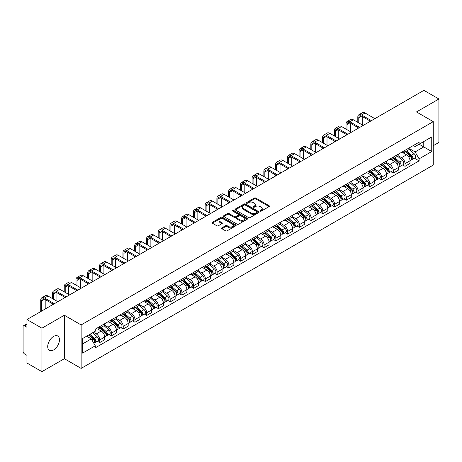 <?xml version="1.0" encoding="UTF-8"?>
<svg xmlns="http://www.w3.org/2000/svg" width="462" height="462" viewBox="0 0 462 462"><rect width="100%" height="100%" fill="white"/><g stroke="black" fill="none" stroke-linecap="round" stroke-linejoin="round"><path stroke-width="0.69" d="M260.227 211.128A0.733 0.422 0 0 0 261.261 211.128L269.109 206.601A1.045 0.601 0 0 0 269.415 206.173A1.045 0.601 0 0 0 269.109 205.746L255.809 198.065A1.045 0.601 0 0 0 254.337 198.065L246.483 202.599A0.733 0.422 0 0 0 246.269 202.899A0.733 0.422 0 0 0 246.483 203.199A0.733 0.422 0 0 0 247.517 203.199L248.533 202.61A3.344 1.929 0 0 1 253.263 202.61L254.371 203.251A3.344 1.929 0 0 1 255.353 204.614A3.344 1.929 0 0 1 254.371 205.977L253.355 206.566A0.733 0.422 0 0 0 253.141 206.866A0.733 0.422 0 0 0 253.355 207.161A0.733 0.422 0 0 0 254.389 207.161L255.405 206.578A3.344 1.929 0 0 1 260.135 206.578L261.244 207.219A3.344 1.929 0 0 1 262.22 208.581A3.344 1.929 0 0 1 261.244 209.944L260.227 210.533A0.733 0.422 0 0 0 260.014 210.834A0.733 0.422 0 0 0 260.227 211.128L260.227 210.533M53.586 349.965A8.304 4.793 120 0 0 59.009 342.648A8.304 4.793 120 0 0 57.738 335.995A8.304 4.793 120 0 0 53.586 336.405A8.304 4.793 120 0 0 48.164 343.722A8.304 4.793 120 0 0 49.434 350.375A8.304 4.793 120 0 0 53.586 349.965M432.27 121.067A8.304 4.793 120 0 0 431.387 120.27A8.304 4.793 120 0 0 430.249 119.906M221.899 227.841A1.045 0.601 0 0 0 221.593 228.268A1.045 0.601 0 0 0 221.899 228.696L225.629 230.85A1.045 0.601 0 0 0 227.108 230.85L235.828 225.814A1.045 0.601 0 0 0 236.134 225.387A1.045 0.601 0 0 0 235.828 224.959L222.528 217.284A1.045 0.601 0 0 0 221.05 217.284L212.329 222.314A1.045 0.601 0 0 0 212.023 222.742A1.045 0.601 0 0 0 212.329 223.169L216.84 225.774A1.045 0.601 0 0 0 218.318 225.774L222.049 223.62A1.045 0.601 0 0 0 222.355 223.192A1.045 0.601 0 0 0 222.049 222.765L219.814 221.477A2.795 1.611 0 0 1 218.994 220.334A2.795 1.611 0 0 1 220.72 218.844A2.795 1.611 0 0 1 223.764 219.19L232.519 224.249A2.795 1.611 0 0 1 233.339 225.387A2.795 1.611 0 0 1 231.612 226.877A2.795 1.611 0 0 1 228.569 226.53L227.108 225.687A1.045 0.601 0 0 0 225.629 225.687L221.899 227.841L221.899 228.696L225.629 226.559L225.629 225.687M81.133 324.936L64.351 315.24L41.921 328.193L26.94 319.542L423.92 90.35L438.9 98.995L416.47 111.948L433.252 121.639L81.133 324.936L81.133 368.393L433.252 165.096L433.252 121.639M248.608 217.585A1.045 0.601 0 0 0 250.086 217.585L258.807 212.549A1.045 0.601 0 0 0 259.113 212.122A1.045 0.601 0 0 0 258.807 211.694L245.507 204.019A1.045 0.601 0 0 0 244.028 204.019L235.308 209.049A1.045 0.601 0 0 0 235.002 209.477A1.045 0.601 0 0 0 235.308 209.904L248.608 217.585M233.05 211.29A0.733 0.422 0 0 1 233.795 211.394L247.303 219.19L238.594 224.214A1.045 0.601 0 0 1 237.122 224.214L223.822 216.539L223.822 215.685A1.045 0.601 0 0 0 223.516 216.112A1.045 0.601 0 0 0 223.822 216.539M223.822 215.685L227.552 213.531A1.045 0.601 0 0 1 229.031 213.531L234.425 216.643A1.045 0.601 0 0 0 235.903 216.643L238.375 215.217A1.045 0.601 0 0 0 238.681 214.79A1.045 0.601 0 0 0 238.375 214.362L232.761 211.122A0.733 0.422 0 0 1 232.548 210.822A0.733 0.422 0 0 1 232.998 210.429A0.733 0.422 0 0 1 233.795 210.522L247.314 218.33A1.045 0.601 0 0 1 247.62 218.757A1.045 0.601 0 0 1 247.314 219.184L247.314 218.33M41.921 328.193L41.921 371.65L26.94 363.005L26.94 355.313L24.607 353.961A2.131 1.23 -120 0 1 23.1 351.357L23.1 326.761A2.131 1.23 -120 0 1 23.539 325.785L26.94 323.822M433.252 145.715L438.9 142.458L438.9 98.995M41.921 371.65L64.351 358.703L81.133 368.393M26.94 319.542L26.94 327.235L24.607 325.889A2.131 1.23 -120 0 0 23.539 325.785M405.03 150.323A4.897 2.83 60 0 1 404.013 152.518L408.98 149.653A4.897 2.83 -120 0 0 409.996 147.453M397.978 155.596L401.565 157.663A4.897 2.83 60 0 1 405.03 163.663L409.996 160.793A4.897 2.83 -120 0 0 406.531 154.799L402.979 152.743M409.996 160.793L409.996 163.444L405.03 166.314L402.645 164.94M404.013 152.518A4.897 2.83 60 0 1 401.605 152.298M405.03 163.663L405.03 166.314M393.283 157.103A4.897 2.83 60 0 1 392.273 159.298L397.239 156.427A4.897 2.83 -120 0 0 398.256 154.233M390.904 171.72L393.283 173.094L398.256 170.224L398.256 167.573A4.897 2.83 -120 0 0 394.791 161.579L391.233 159.523M392.273 159.298A4.897 2.83 60 0 1 389.859 159.078M386.232 162.376L389.824 164.443A4.897 2.83 60 0 1 393.283 170.443L393.283 173.094M381.543 163.877A4.897 2.83 60 0 1 380.526 166.077L385.499 163.207A4.897 2.83 -120 0 0 386.509 161.013M379.163 178.499L381.543 179.874L386.509 177.004L386.509 174.353A4.897 2.83 -120 0 0 383.05 168.359L379.493 166.303M380.526 166.077A4.897 2.83 60 0 1 378.118 165.858M374.491 169.15L378.083 171.223A4.897 2.83 60 0 1 381.543 177.223L381.543 179.874M369.802 170.657A4.897 2.83 60 0 1 368.786 172.857L373.752 169.987A4.897 2.83 -120 0 0 374.769 167.793M367.417 185.274L369.802 186.654L374.769 183.784L374.769 181.133A4.897 2.83 -120 0 0 371.304 175.133L367.752 173.083M368.786 172.857A4.897 2.83 60 0 1 366.378 172.638M362.751 175.93L366.337 178.003A4.897 2.83 60 0 1 369.802 184.003L369.802 186.654M358.056 177.437A4.897 2.83 60 0 1 357.045 179.637L362.012 176.767A4.897 2.83 -120 0 0 363.028 174.572M355.676 192.053L358.056 193.434L363.028 190.563L363.028 187.913A4.897 2.83 -120 0 0 359.563 181.912L356.006 179.862M357.045 179.637A4.897 2.83 60 0 1 354.631 179.418M351.01 182.709L354.597 184.783A4.897 2.83 60 0 1 358.056 190.783L358.056 193.434M346.315 184.217A4.897 2.83 60 0 1 345.305 186.417L350.271 183.547A4.897 2.83 -120 0 0 351.282 181.352M343.936 198.833L346.315 200.208L351.282 197.343L351.282 194.693A4.897 2.83 -120 0 0 347.822 188.692L344.265 186.642M345.305 186.417A4.897 2.83 60 0 1 342.891 186.198M339.264 189.489L342.856 191.563A4.897 2.83 60 0 1 346.315 197.557L346.315 200.208M334.575 190.997A4.897 2.83 60 0 1 333.558 193.197L338.525 190.327A4.897 2.83 -120 0 0 339.541 188.126M332.19 205.613L334.575 206.988L339.541 204.123L339.541 201.472A4.897 2.83 -120 0 0 336.082 195.472L332.524 193.422M333.558 193.197A4.897 2.83 60 0 1 331.15 192.972M327.523 196.269L331.11 198.342A4.897 2.83 60 0 1 334.575 204.337L334.575 206.988M322.828 197.776A4.897 2.83 60 0 1 321.818 199.977L326.784 197.107A4.897 2.83 -120 0 0 327.801 194.906M320.449 212.393L322.834 213.767L327.801 210.903L327.801 208.252A4.897 2.83 -120 0 0 324.336 202.252L320.778 200.202M321.818 199.977A4.897 2.83 60 0 1 319.404 199.751M315.783 203.049L319.369 205.122A4.897 2.83 60 0 1 322.834 211.117L322.834 213.767M311.088 204.556A4.897 2.83 60 0 1 310.077 206.757L315.044 203.886A4.897 2.83 -120 0 0 316.054 201.686M308.708 219.173L311.088 220.547L316.054 217.683L316.054 215.032A4.897 2.83 -120 0 0 312.595 209.032L309.038 206.982M310.077 206.757A4.897 2.83 60 0 1 307.663 206.531M304.036 209.829L307.628 211.902A4.897 2.83 60 0 1 311.088 217.897L311.088 220.547M299.347 211.336A4.897 2.83 60 0 1 298.331 213.531L303.303 210.666A4.897 2.83 -120 0 0 304.314 208.466M296.962 225.953L299.347 227.327L304.314 224.457L304.314 221.806A4.897 2.83 -120 0 0 300.854 215.812L297.297 213.756M298.331 213.531A4.897 2.83 60 0 1 295.923 213.311M292.296 216.609L295.882 218.682A4.897 2.83 60 0 1 299.347 224.676L299.347 227.327M287.607 218.116A4.897 2.83 60 0 1 286.59 220.31L291.557 217.446A4.897 2.83 -120 0 0 292.573 215.246M285.221 232.733L287.607 234.107L292.573 231.237L292.573 228.586A4.897 2.83 -120 0 0 289.108 222.592L285.556 220.536M286.59 220.31A4.897 2.83 60 0 1 284.182 220.091M280.555 223.389L284.142 225.462A4.897 2.83 60 0 1 287.607 231.456L287.607 234.107M275.86 224.896A4.897 2.83 60 0 1 274.85 227.09L279.816 224.226A4.897 2.83 -120 0 0 280.827 222.026M273.481 239.512L275.86 240.887L280.832 238.017L280.832 235.366A4.897 2.83 -120 0 0 277.367 229.371L273.81 227.316M274.85 227.09A4.897 2.83 60 0 1 272.436 226.871M268.809 230.168L272.401 232.236A4.897 2.83 60 0 1 275.86 238.236L275.86 240.887M264.12 231.676A4.897 2.83 60 0 1 263.103 233.87L268.075 231.006A4.897 2.83 -120 0 0 269.086 228.805M261.74 246.292L264.12 247.667L269.086 244.796L269.086 242.146A4.897 2.83 -120 0 0 265.627 236.151L262.07 234.095M263.103 233.87A4.897 2.83 60 0 1 260.695 233.651M257.068 236.948L260.655 239.016A4.897 2.83 60 0 1 264.12 245.016L264.12 247.667M252.379 238.456A4.897 2.83 60 0 1 251.363 240.65L256.329 237.786A4.897 2.83 -120 0 0 257.346 235.585M249.994 253.072L252.379 254.447L257.346 251.576L257.346 248.926A4.897 2.83 -120 0 0 253.881 242.931L250.329 240.875M251.363 240.65A4.897 2.83 60 0 1 248.954 240.431M245.328 243.728L248.914 245.796A4.897 2.83 60 0 1 252.379 251.796L252.379 254.447M240.633 245.23A4.897 2.83 60 0 1 239.622 247.43L244.589 244.56A4.897 2.83 -120 0 0 245.605 242.365M238.253 259.852L240.633 261.226L245.605 258.356L245.605 255.705A4.897 2.83 -120 0 0 242.14 249.711L238.583 247.655M239.622 247.43A4.897 2.83 60 0 1 237.208 247.21M233.581 250.508L237.173 252.575A4.897 2.83 60 0 1 240.633 258.576L240.633 261.226M228.892 252.009A4.897 2.83 60 0 1 227.876 254.21L232.848 251.34A4.897 2.83 -120 0 0 233.859 249.145M226.513 266.632L228.892 268.006L233.859 265.136L233.859 262.485A4.897 2.83 -120 0 0 230.399 256.485L226.842 254.435M227.876 254.21A4.897 2.83 60 0 1 225.468 253.99M221.841 257.282L225.427 259.355A4.897 2.83 60 0 1 228.892 265.355L228.892 268.006M217.152 258.789A4.897 2.83 60 0 1 216.135 260.99L221.102 258.119A4.897 2.83 -120 0 0 222.118 255.925M214.766 273.406L217.152 274.786L222.118 271.916L222.118 269.265A4.897 2.83 -120 0 0 218.653 263.265L215.101 261.215M216.135 260.99A4.897 2.83 60 0 1 213.727 260.77M210.1 264.062L213.687 266.135A4.897 2.83 60 0 1 217.152 272.135L217.152 274.786M205.405 265.569A4.897 2.83 60 0 1 204.395 267.769L209.361 264.899A4.897 2.83 -120 0 0 210.377 262.705M203.026 280.186L205.405 281.566L210.377 278.696L210.377 276.045A4.897 2.83 -120 0 0 206.912 270.045L203.355 267.995M204.395 267.769A4.897 2.83 60 0 1 201.981 267.55M198.36 270.842L201.946 272.915A4.897 2.83 60 0 1 205.405 278.909L205.405 281.566M193.665 272.349A4.897 2.83 60 0 1 192.654 274.549L197.62 271.679A4.897 2.83 -120 0 0 198.631 269.485M191.285 286.966L193.665 288.34L198.631 285.476L198.631 282.825A4.897 2.83 -120 0 0 195.172 276.825L191.615 274.774M192.654 274.549A4.897 2.83 60 0 1 190.24 274.33M186.613 277.622L190.205 279.695A4.897 2.83 60 0 1 193.665 285.689L193.665 288.34M181.924 279.129A4.897 2.83 60 0 1 180.908 281.329L185.874 278.459A4.897 2.83 -120 0 0 186.891 276.259M179.539 293.745L181.924 295.12L186.891 292.255L186.891 289.605A4.897 2.83 -120 0 0 183.426 283.604L179.874 281.554M180.908 281.329A4.897 2.83 60 0 1 178.499 281.104M174.873 284.401L178.459 286.475A4.897 2.83 60 0 1 181.924 292.469L181.924 295.12M170.178 285.909A4.897 2.83 60 0 1 169.167 288.109L174.134 285.239A4.897 2.83 -120 0 0 175.15 283.039M167.798 300.525L170.183 301.9L175.15 299.035L175.15 296.385A4.897 2.83 -120 0 0 171.685 290.384L168.128 288.334M169.167 288.109A4.897 2.83 60 0 1 166.753 287.884M163.132 291.181L166.718 293.255A4.897 2.83 60 0 1 170.183 299.249L170.183 301.9M158.437 292.689A4.897 2.83 60 0 1 157.427 294.889L162.393 292.019A4.897 2.83 -120 0 0 163.404 289.818M156.058 307.305L158.437 308.68L163.404 305.815L163.404 303.159A4.897 2.83 -120 0 0 159.944 297.164L156.387 295.114M157.427 294.889A4.897 2.83 60 0 1 155.013 294.664M151.386 297.961L154.978 300.034A4.897 2.83 60 0 1 158.437 306.029L158.437 308.68M146.697 299.468A4.897 2.83 60 0 1 145.68 301.663L150.652 298.798A4.897 2.83 -120 0 0 151.663 296.598M144.311 314.085L146.697 315.459L151.663 312.589L151.663 309.938A4.897 2.83 -120 0 0 148.204 303.944L144.646 301.888M145.68 301.663A4.897 2.83 60 0 1 143.272 301.443M139.645 304.741L143.232 306.814A4.897 2.83 60 0 1 146.697 312.809L146.697 315.459M134.956 306.248A4.897 2.83 60 0 1 133.94 308.443L138.906 305.578A4.897 2.83 -120 0 0 139.922 303.378M132.571 320.865L134.956 322.239L139.922 319.369L139.922 316.718A4.897 2.83 -120 0 0 136.457 310.724L132.906 308.668M133.94 308.443A4.897 2.83 60 0 1 131.531 308.223M127.905 311.521L131.491 313.594A4.897 2.83 60 0 1 134.956 319.589L134.956 322.239M123.21 313.028A4.897 2.83 60 0 1 122.199 315.223L127.165 312.358A4.897 2.83 -120 0 0 128.176 310.158M120.83 327.645L123.21 329.019L128.182 326.149L128.182 323.498A4.897 2.83 -120 0 0 124.717 317.504L121.16 315.448M122.199 315.223A4.897 2.83 60 0 1 119.785 315.003M116.158 318.301L119.75 320.368A4.897 2.83 60 0 1 123.21 326.368L123.21 329.019M111.469 319.808A4.897 2.83 60 0 1 110.453 322.002L115.425 319.138A4.897 2.83 -120 0 0 116.436 316.938M109.084 334.424L111.469 335.799L116.436 332.929L116.436 330.278A4.897 2.83 -120 0 0 112.976 324.284L109.419 322.228M110.453 322.002A4.897 2.83 60 0 1 108.044 321.783M104.418 325.081L108.004 327.148A4.897 2.83 60 0 1 111.469 333.148L111.469 335.799M99.728 326.588A4.897 2.83 60 0 1 98.712 328.782L103.679 325.912A4.897 2.83 -120 0 0 104.695 323.718M97.343 341.204L99.728 342.579L104.695 339.709L104.695 337.058A4.897 2.83 -120 0 0 101.23 331.063L97.678 329.008M98.712 328.782A4.897 2.83 60 0 1 96.304 328.563M93.405 332.276L96.263 333.928A4.897 2.83 60 0 1 99.728 339.928L99.728 342.579M413.346 145.518L415.113 146.541L431.751 136.937L423.769 141.545L423.769 146.933L415.113 151.929L409.719 148.816M82.64 343.884L91.297 338.883L95.288 345.795L82.64 353.095L82.64 338.49L95.288 331.19L95.288 329.146L419.103 142.192L419.103 144.236L431.751 151.536L419.103 158.841L415.113 151.929M431.751 136.937L431.751 151.536M95.288 345.795L95.288 347.834L419.103 160.88L419.103 158.841M64.351 315.24L64.351 358.703M91.297 338.883L86.631 336.192M414.391 158.16L419.103 160.88M260.516 211.232L261.244 210.816A3.344 1.929 0 0 0 262.22 209.453L262.22 208.581M255.353 204.614L255.353 205.486A3.344 1.929 0 0 1 254.371 206.849L253.65 207.265M269.098 206.606L255.809 198.937A1.045 0.601 0 0 0 254.337 198.937L246.777 203.297M258.789 212.555L245.507 204.885A1.045 0.601 0 0 0 244.028 204.885L235.325 209.91M256.959 212.422A0.733 0.422 0 0 0 257.172 212.122A0.733 0.422 0 0 0 256.959 211.821L245.282 205.082A0.733 0.422 0 0 0 244.248 205.082L243.179 205.7A3.344 1.929 0 0 0 242.198 207.068A3.344 1.929 0 0 0 243.179 208.431L251.155 213.04A3.344 1.929 0 0 0 255.884 213.04L256.959 212.422L256.959 213.288A0.733 0.422 0 0 0 257.172 212.994L257.172 212.122M242.198 207.068L242.198 207.935A3.344 1.929 0 0 0 243.179 209.303L243.179 208.431M256.959 213.288L255.884 213.906A3.344 1.929 0 0 1 251.155 213.906L243.179 209.303M223.833 216.545L227.552 214.397L227.552 213.531M238.681 214.79L238.681 215.656A1.045 0.601 0 0 1 238.375 216.083L235.903 217.515A1.045 0.601 0 0 1 234.425 217.515L229.031 214.397A1.045 0.601 0 0 0 227.552 214.397M240.021 219.877A2.795 1.611 0 0 0 243.064 220.224A2.795 1.611 0 0 0 244.791 218.734A2.795 1.611 0 0 0 243.971 217.59L240.887 215.812A1.045 0.601 0 0 0 239.408 215.812L236.937 217.238A1.045 0.601 0 0 0 236.631 217.666A1.045 0.601 0 0 0 236.937 218.093L240.021 219.877L240.021 220.744A2.795 1.611 0 0 0 243.064 221.096A2.795 1.611 0 0 0 244.791 219.606L244.791 218.734M236.631 217.666L236.631 218.538A1.045 0.601 0 0 0 236.937 218.965L236.937 218.093M240.021 220.744L236.937 218.965M233.339 225.387L233.339 226.259A2.795 1.611 0 0 1 231.612 227.749A2.795 1.611 0 0 1 228.569 227.396L227.108 226.559A1.045 0.601 0 0 0 225.629 226.559M218.994 220.334L218.994 221.206A2.795 1.611 0 0 0 219.814 222.343L219.814 221.477M222.031 223.625L219.814 222.343M235.811 225.826L222.528 218.151A1.045 0.601 0 0 0 221.05 218.151L212.347 223.181M405.365 151.738L410.152 156.006A2.662 1.536 60 0 1 410.989 160.123L409.996 160.695M405.492 151.848L407.744 153.153M405.85 151.461L411.174 156.208A1.276 0.739 60 0 1 411.573 158.183A1.276 0.739 60 0 1 411.457 158.229M406.647 150.999L411.434 155.267A2.662 1.536 60 0 1 412.266 159.384A2.662 1.536 60 0 1 411.463 159.471M409.315 149.399L414.143 153.702A2.662 1.536 60 0 1 414.974 157.819L412.266 159.384M358.772 122.921L358.772 117.746A3.991 2.304 60 0 1 359.598 115.922A3.991 2.304 60 0 1 361.596 116.118L370.443 121.223M374.884 118.659L365.061 112.988A5.377 3.101 -120 0 0 362.37 112.722L358.91 114.726A5.377 3.101 -120 0 0 357.796 117.186L357.796 122.355M371.419 120.663L361.596 114.992A5.377 3.101 -120 0 0 358.91 114.726M357.796 127.483L357.796 128.528M362.237 124.919L362.237 116.488M393.624 158.518L398.411 162.786A2.662 1.536 60 0 1 399.243 166.903L398.25 167.475M393.751 158.628L396.003 159.933M394.109 158.241L399.434 162.988A1.276 0.739 60 0 1 399.832 164.963A1.276 0.739 60 0 1 399.717 165.009M394.906 157.779L399.688 162.047A2.662 1.536 60 0 1 400.525 166.164A2.662 1.536 60 0 1 399.722 166.251M397.574 156.179L402.402 160.481A2.662 1.536 60 0 1 403.234 164.599L400.525 166.164M381.883 165.298L386.665 169.566A2.662 1.536 60 0 1 387.502 173.683L386.509 174.255M382.01 165.408L384.263 166.707M382.363 165.015L387.687 169.768A1.276 0.739 60 0 1 388.092 171.743A1.276 0.739 60 0 1 387.976 171.789M383.16 164.559L387.947 168.826A2.662 1.536 60 0 1 388.785 172.944A2.662 1.536 60 0 1 387.976 173.025M385.828 162.953L390.656 167.261A2.662 1.536 60 0 1 391.493 171.379L388.785 172.944M347.031 129.701L347.031 124.526A3.991 2.304 60 0 1 347.857 122.701A3.991 2.304 60 0 1 349.855 122.898L358.697 128.003M363.138 125.439L353.315 119.768A5.377 3.101 -120 0 0 350.629 119.502L347.164 121.5A5.377 3.101 -120 0 0 346.055 123.966L346.055 129.135M359.679 127.443L349.855 121.772A5.377 3.101 -120 0 0 347.164 121.5M346.055 134.263L346.055 135.308M350.496 131.699L350.496 123.267M335.291 136.481L335.291 131.306A3.991 2.304 60 0 1 336.117 129.481A3.991 2.304 60 0 1 338.109 129.678L346.956 134.783M351.397 132.219L341.574 126.548A5.377 3.101 -120 0 0 338.889 126.282L335.424 128.28A5.377 3.101 -120 0 0 334.309 130.746L334.309 135.915M347.932 134.217L338.109 128.546A5.377 3.101 -120 0 0 335.424 128.28M334.309 141.043L334.309 142.088M338.75 138.479L338.75 130.047M370.143 172.078L374.925 176.345A2.662 1.536 60 0 1 375.762 180.463L374.769 181.035M370.264 172.187L372.522 173.487M370.622 171.795L375.947 176.548A1.276 0.739 60 0 1 376.351 178.523A1.276 0.739 60 0 1 376.23 178.569M371.419 171.338L376.207 175.606A2.662 1.536 60 0 1 377.038 179.724A2.662 1.536 60 0 1 376.235 179.805M374.087 169.733L378.915 174.041A2.662 1.536 60 0 1 379.752 178.159L377.038 179.724M358.397 178.858L363.184 183.125A2.662 1.536 60 0 1 364.016 187.237L363.028 187.815M358.524 178.967L360.776 180.267M358.882 178.575L364.206 183.327A1.276 0.739 60 0 1 364.605 185.302A1.276 0.739 60 0 1 364.489 185.349M359.679 178.118L364.46 182.386A2.662 1.536 60 0 1 365.298 186.504A2.662 1.536 60 0 1 364.495 186.584M362.347 176.513L367.174 180.821A2.662 1.536 60 0 1 368.006 184.939L365.298 186.504M346.656 185.632L351.438 189.905A2.662 1.536 60 0 1 352.275 194.017L351.282 194.594M346.783 185.747L349.035 187.046M347.141 185.354L352.46 190.107A1.276 0.739 60 0 1 352.864 192.082A1.276 0.739 60 0 1 352.749 192.128M347.938 184.898L352.72 189.166A2.662 1.536 60 0 1 353.557 193.278A2.662 1.536 60 0 1 352.754 193.364M350.6 183.293L355.428 187.601A2.662 1.536 60 0 1 356.266 191.718L353.557 193.278M323.544 143.26L323.544 138.086A3.991 2.304 60 0 1 324.376 136.261A3.991 2.304 60 0 1 326.368 136.457L335.216 141.563M339.657 138.998L329.833 133.327A5.377 3.101 -120 0 0 327.142 133.062L323.683 135.06A5.377 3.101 -120 0 0 322.568 137.52L322.568 142.694M336.192 140.997L326.368 135.326A5.377 3.101 -120 0 0 323.683 135.06M322.568 147.823L322.568 148.862M327.009 145.259L327.009 136.827M311.804 150.04L311.804 144.866A3.991 2.304 60 0 1 312.63 143.041A3.991 2.304 60 0 1 314.628 143.237L323.469 148.342M327.91 145.778L318.087 140.107A5.377 3.101 -120 0 0 315.402 139.842L311.937 141.84A5.377 3.101 -120 0 0 310.828 144.3L310.828 149.474M324.451 147.776L314.628 142.105A5.377 3.101 -120 0 0 311.937 141.84M310.828 154.603L310.828 155.642M315.269 152.038L315.269 143.607M300.063 156.82L300.063 151.646A3.991 2.304 60 0 1 300.889 149.821A3.991 2.304 60 0 1 302.887 150.017L311.729 155.122M316.17 152.558L306.346 146.887A5.377 3.101 -120 0 0 303.661 146.621L300.196 148.62A5.377 3.101 -120 0 0 299.081 151.08L299.081 156.254M312.705 154.556L302.887 148.885A5.377 3.101 -120 0 0 300.196 148.62M299.081 161.382L299.081 162.422M303.522 158.818L303.522 150.387M334.915 192.411L339.697 196.685A2.662 1.536 60 0 1 340.534 200.797L339.541 201.374M335.042 192.527L337.295 193.826M335.395 192.134L340.719 196.887A1.276 0.739 60 0 1 341.123 198.862A1.276 0.739 60 0 1 341.002 198.908M336.192 191.672L340.979 195.946A2.662 1.536 60 0 1 341.811 200.058A2.662 1.536 60 0 1 341.008 200.144M338.86 190.073L343.688 194.381A2.662 1.536 60 0 1 344.525 198.493L341.811 200.058M288.317 163.594L288.317 158.426A3.991 2.304 60 0 1 289.148 156.601A3.991 2.304 60 0 1 291.141 156.797L299.988 161.902M304.429 159.338L294.606 153.667A5.377 3.101 -120 0 0 291.915 153.401L288.455 155.399A5.377 3.101 -120 0 0 287.341 157.86L287.341 163.034M300.964 161.336L291.141 155.665A5.377 3.101 -120 0 0 288.455 155.399M287.341 168.162L287.341 169.202M291.782 165.598L291.782 157.167M323.169 199.191L327.956 203.465A2.662 1.536 60 0 1 328.794 207.577L327.801 208.148M323.296 199.307L325.548 200.606M323.654 198.914L328.979 203.667A1.276 0.739 60 0 1 329.377 205.642A1.276 0.739 60 0 1 329.262 205.688M324.451 198.452L329.233 202.726A2.662 1.536 60 0 1 330.07 206.837A2.662 1.536 60 0 1 329.267 206.924M327.119 196.852L331.947 201.161A2.662 1.536 60 0 1 332.779 205.272L330.07 206.837M276.576 170.374L276.576 165.205A3.991 2.304 60 0 1 277.402 163.381A3.991 2.304 60 0 1 279.4 163.577L288.242 168.682M292.683 166.118L282.86 160.447A5.377 3.101 -120 0 0 280.174 160.181L276.709 162.179A5.377 3.101 -120 0 0 275.6 164.639L275.6 169.814M289.224 168.116L279.4 162.445A5.377 3.101 -120 0 0 276.709 162.179M275.6 174.942L275.6 175.982M280.041 172.378L280.041 163.946M311.428 205.971L316.216 210.245A2.662 1.536 60 0 1 317.048 214.356L316.054 214.928M311.555 206.087L313.808 207.386M311.914 205.694L317.238 210.447A1.276 0.739 60 0 1 317.637 212.422A1.276 0.739 60 0 1 317.521 212.468M312.71 205.232L317.492 209.505A2.662 1.536 60 0 1 318.33 213.617A2.662 1.536 60 0 1 317.527 213.704M315.379 203.632L320.201 207.94A2.662 1.536 60 0 1 321.038 212.052L318.33 213.617M264.836 177.154L264.836 171.985A3.991 2.304 60 0 1 265.662 170.155A3.991 2.304 60 0 1 267.66 170.357L276.501 175.462M280.942 172.898L271.119 167.227A5.377 3.101 -120 0 0 268.434 166.961L264.969 168.959A5.377 3.101 -120 0 0 263.854 171.419L263.854 176.594M277.477 174.896L267.66 169.225A5.377 3.101 -120 0 0 264.969 168.959M263.854 181.716L263.854 182.761M268.295 179.152L268.295 170.726M299.688 212.751L304.47 217.019A2.662 1.536 60 0 1 305.307 221.136L304.314 221.708M299.815 212.867L302.067 214.166M300.167 212.474L305.492 217.227A1.276 0.739 60 0 1 305.896 219.202A1.276 0.739 60 0 1 305.78 219.248M300.964 212.012L305.752 216.285A2.662 1.536 60 0 1 306.583 220.397A2.662 1.536 60 0 1 305.78 220.484M303.632 210.412L308.46 214.72A2.662 1.536 60 0 1 309.297 218.832L306.583 220.397M253.089 183.934L253.089 178.765A3.991 2.304 60 0 1 253.921 176.934A3.991 2.304 60 0 1 255.913 177.137L264.761 182.242M269.202 179.678L259.378 174.007A5.377 3.101 -120 0 0 256.687 173.741L253.228 175.739A5.377 3.101 -120 0 0 252.113 178.199L252.113 183.368M265.737 181.676L255.913 176.005A5.377 3.101 -120 0 0 253.228 175.739M252.113 188.496L252.113 189.541M256.554 185.932L256.554 177.506M287.942 219.531L292.729 223.799A2.662 1.536 60 0 1 293.566 227.916L292.573 228.488M288.069 219.646L290.321 220.946M288.427 219.254L293.751 224.001A1.276 0.739 60 0 1 294.15 225.982A1.276 0.739 60 0 1 294.034 226.028M289.224 218.792L294.011 223.059A2.662 1.536 60 0 1 294.843 227.177A2.662 1.536 60 0 1 294.04 227.264M291.892 217.192L296.719 221.5A2.662 1.536 60 0 1 297.551 225.612L294.843 227.177M241.349 190.714L241.349 185.545A3.991 2.304 60 0 1 242.175 183.714A3.991 2.304 60 0 1 244.173 183.916L253.014 189.022M257.455 186.457L247.638 180.786A5.377 3.101 -120 0 0 244.947 180.521L241.487 182.519A5.377 3.101 -120 0 0 240.373 184.979L240.373 190.148M253.996 188.456L244.173 182.785A5.377 3.101 -120 0 0 241.487 182.519M240.373 195.276L240.373 196.321M244.814 192.712L244.814 184.28M276.201 226.311L280.988 230.578A2.662 1.536 60 0 1 281.82 234.696L280.827 235.268M276.328 226.426L278.58 227.726M276.686 226.034L282.011 230.781A1.276 0.739 60 0 1 282.409 232.756A1.276 0.739 60 0 1 282.294 232.802M277.483 225.572L282.265 229.839A2.662 1.536 60 0 1 283.102 233.957A2.662 1.536 60 0 1 282.299 234.043M280.151 223.972L284.973 228.274A2.662 1.536 60 0 1 285.811 232.392L283.102 233.957M229.608 197.493L229.608 192.325A3.991 2.304 60 0 1 230.434 190.494A3.991 2.304 60 0 1 232.432 190.69L241.274 195.801M245.715 193.237L235.891 187.566A5.377 3.101 -120 0 0 233.206 187.301L229.741 189.299A5.377 3.101 -120 0 0 228.626 191.759L228.626 196.928M242.255 195.235L232.432 189.564A5.377 3.101 -120 0 0 229.741 189.299M228.626 202.056L228.626 203.101M233.067 199.492L233.067 191.06M264.46 233.091L269.242 237.358A2.662 1.536 60 0 1 270.079 241.476L269.086 242.048M264.587 233.206L266.84 234.505M264.94 232.813L270.264 237.56A1.276 0.739 60 0 1 270.668 239.535A1.276 0.739 60 0 1 270.553 239.582M265.737 232.351L270.524 236.619A2.662 1.536 60 0 1 271.361 240.737A2.662 1.536 60 0 1 270.553 240.823M268.405 230.752L273.233 235.054A2.662 1.536 60 0 1 274.07 239.172L271.361 240.737M217.868 204.273L217.868 199.105A3.991 2.304 60 0 1 218.693 197.274A3.991 2.304 60 0 1 220.686 197.47L229.533 202.581M233.974 200.017L224.151 194.346A5.377 3.101 -120 0 0 221.46 194.075L218 196.079A5.377 3.101 -120 0 0 216.886 198.539L216.886 203.707M230.509 202.015L220.686 196.344A5.377 3.101 -120 0 0 218 196.079M216.886 208.836L216.886 209.881M221.327 206.271L221.327 197.84M252.714 239.87L257.501 244.138A2.662 1.536 60 0 1 258.339 248.256L257.346 248.827M252.841 239.98L255.093 241.285M253.199 239.593L258.524 244.34A1.276 0.739 60 0 1 258.922 246.315A1.276 0.739 60 0 1 258.807 246.362M253.996 239.131L258.784 243.399A2.662 1.536 60 0 1 259.615 247.517A2.662 1.536 60 0 1 258.812 247.603M256.664 237.532L261.492 241.834A2.662 1.536 60 0 1 262.324 245.951L259.615 247.517M206.121 211.053L206.121 205.879A3.991 2.304 60 0 1 206.947 204.054A3.991 2.304 60 0 1 208.945 204.25L217.787 209.355M222.234 206.791L212.41 201.12A5.377 3.101 -120 0 0 209.719 200.855L206.26 202.858A5.377 3.101 -120 0 0 205.145 205.319L205.145 210.487M218.769 208.795L208.945 203.124A5.377 3.101 -120 0 0 206.26 202.858M205.145 215.615L205.145 216.661M209.586 213.051L209.586 204.62M240.973 246.65L245.761 250.918A2.662 1.536 60 0 1 246.593 255.036L245.599 255.607M241.1 246.76L243.353 248.065M241.459 246.373L246.783 251.12A1.276 0.739 60 0 1 247.182 253.095A1.276 0.739 60 0 1 247.066 253.141M242.255 245.911L247.037 250.179A2.662 1.536 60 0 1 247.875 254.296A2.662 1.536 60 0 1 247.072 254.383M244.924 244.306L249.751 248.614A2.662 1.536 60 0 1 250.583 252.731L247.875 254.296M194.381 217.833L194.381 212.659A3.991 2.304 60 0 1 195.207 210.834A3.991 2.304 60 0 1 197.205 211.03L206.046 216.135M210.487 213.571L200.664 207.9A5.377 3.101 -120 0 0 197.979 207.634L194.514 209.632A5.377 3.101 -120 0 0 193.405 212.098L193.405 217.267M207.028 215.575L197.205 209.904A5.377 3.101 -120 0 0 194.514 209.632M193.405 222.395L193.405 223.441M197.846 219.831L197.846 211.4M229.233 253.43L234.015 257.698A2.662 1.536 60 0 1 234.852 261.815L233.859 262.387M229.36 253.54L231.612 254.839M229.712 253.147L235.037 257.9A1.276 0.739 60 0 1 235.441 259.875A1.276 0.739 60 0 1 235.325 259.921M230.509 252.691L235.297 256.959A2.662 1.536 60 0 1 236.134 261.076A2.662 1.536 60 0 1 235.325 261.157M233.177 251.085L238.005 255.394A2.662 1.536 60 0 1 238.842 259.511L236.134 261.076M182.64 224.613L182.64 219.438A3.991 2.304 60 0 1 183.466 217.614A3.991 2.304 60 0 1 185.458 217.81L194.306 222.915M198.747 220.351L188.923 214.68A5.377 3.101 -120 0 0 186.238 214.414L182.773 216.412A5.377 3.101 -120 0 0 181.658 218.873L181.658 224.047M195.282 222.349L185.458 216.678A5.377 3.101 -120 0 0 182.773 216.412M181.658 229.175L181.658 230.215M186.099 226.611L186.099 218.18M217.492 260.21L222.274 264.478A2.662 1.536 60 0 1 223.111 268.595L222.118 269.167M217.614 260.32L219.866 261.619M217.972 259.927L223.296 264.68A1.276 0.739 60 0 1 223.7 266.655A1.276 0.739 60 0 1 223.579 266.701M218.769 259.471L223.556 263.738A2.662 1.536 60 0 1 224.388 267.856A2.662 1.536 60 0 1 223.585 267.937M221.437 257.865L226.264 262.173A2.662 1.536 60 0 1 227.102 266.291L224.388 267.856M170.894 231.393L170.894 226.218A3.991 2.304 60 0 1 171.72 224.393A3.991 2.304 60 0 1 173.718 224.59L182.565 229.695M187.006 227.131L177.183 221.46A5.377 3.101 -120 0 0 174.492 221.194L171.032 223.192A5.377 3.101 -120 0 0 169.918 225.652L169.918 230.827M183.541 229.129L173.718 223.458A5.377 3.101 -120 0 0 171.032 223.192M169.918 235.955L169.918 236.994M174.359 233.391L174.359 224.959M205.746 266.99L210.533 271.258A2.662 1.536 60 0 1 211.365 275.369L210.372 275.947M205.873 267.1L208.125 268.399M206.231 266.707L211.556 271.46A1.276 0.739 60 0 1 211.954 273.435A1.276 0.739 60 0 1 211.839 273.481M207.028 266.251L211.81 270.518A2.662 1.536 60 0 1 212.647 274.636A2.662 1.536 60 0 1 211.844 274.717M209.696 264.645L214.524 268.953A2.662 1.536 60 0 1 215.356 273.071L212.647 274.636M159.153 238.173L159.153 232.998A3.991 2.304 60 0 1 159.979 231.173A3.991 2.304 60 0 1 161.977 231.37L170.819 236.475M175.26 233.911L165.436 228.24A5.377 3.101 -120 0 0 162.751 227.974L159.286 229.972A5.377 3.101 -120 0 0 158.177 232.432L158.177 237.607M171.8 235.909L161.977 230.238A5.377 3.101 -120 0 0 159.286 229.972M158.177 242.735L158.177 243.774M162.618 240.171L162.618 231.739M194.005 273.764L198.787 278.037A2.662 1.536 60 0 1 199.624 282.149L198.631 282.727M194.132 273.879L196.385 275.179M194.49 273.487L199.809 278.24A1.276 0.739 60 0 1 200.213 280.215A1.276 0.739 60 0 1 200.098 280.261M195.282 273.03L200.069 277.298A2.662 1.536 60 0 1 200.906 281.41A2.662 1.536 60 0 1 200.104 281.497M197.95 271.425L202.778 275.733A2.662 1.536 60 0 1 203.615 279.851L200.906 281.41M147.413 244.952L147.413 239.778A3.991 2.304 60 0 1 148.238 237.953A3.991 2.304 60 0 1 150.231 238.149L159.078 243.255M163.519 240.69L153.696 235.019A5.377 3.101 -120 0 0 151.01 234.754L147.545 236.752A5.377 3.101 -120 0 0 146.431 239.212L146.431 244.386M160.054 242.689L150.231 237.018A5.377 3.101 -120 0 0 147.545 236.752M146.431 249.515L146.431 250.554M150.872 246.951L150.872 238.519M182.265 280.544L187.046 284.817A2.662 1.536 60 0 1 187.884 288.929L186.891 289.507M182.392 280.659L184.644 281.959M182.744 280.267L188.069 285.019A1.276 0.739 60 0 1 188.473 286.994A1.276 0.739 60 0 1 188.352 287.041M183.541 279.805L188.329 284.078A2.662 1.536 60 0 1 189.16 288.19A2.662 1.536 60 0 1 188.357 288.276M186.209 278.205L191.037 282.513A2.662 1.536 60 0 1 191.874 286.625L189.16 288.19M135.666 251.726L135.666 246.558A3.991 2.304 60 0 1 136.498 244.733A3.991 2.304 60 0 1 138.49 244.929L147.338 250.034M151.779 247.47L141.955 241.799A5.377 3.101 -120 0 0 139.264 241.534L135.805 243.532A5.377 3.101 -120 0 0 134.69 245.992L134.69 251.166M148.314 249.468L138.49 243.797A5.377 3.101 -120 0 0 135.805 243.532M134.69 256.295L134.69 257.334M139.131 253.73L139.131 245.299M170.518 287.324L175.306 291.597A2.662 1.536 60 0 1 176.143 295.709L175.15 296.281M170.645 287.439L172.898 288.738M171.004 287.046L176.328 291.799A1.276 0.739 60 0 1 176.727 293.774A1.276 0.739 60 0 1 176.611 293.82M171.8 286.584L176.582 290.858A2.662 1.536 60 0 1 177.42 294.97A2.662 1.536 60 0 1 176.617 295.056M174.469 284.985L179.296 289.293A2.662 1.536 60 0 1 180.128 293.405L177.42 294.97M123.926 258.506L123.926 253.338A3.991 2.304 60 0 1 124.752 251.507A3.991 2.304 60 0 1 126.75 251.709L135.591 256.814M140.032 254.25L130.209 248.579A5.377 3.101 -120 0 0 127.524 248.313L124.059 250.312A5.377 3.101 -120 0 0 122.95 252.772L122.95 257.946M136.573 256.248L126.75 250.577A5.377 3.101 -120 0 0 124.059 250.312M122.95 263.074L122.95 264.114M127.391 260.51L127.391 252.079M158.778 294.103L163.565 298.377A2.662 1.536 60 0 1 164.397 302.489L163.404 303.06M158.905 294.219L161.157 295.518M159.263 293.826L164.588 298.579A1.276 0.739 60 0 1 164.986 300.554A1.276 0.739 60 0 1 164.87 300.6M160.06 293.364L164.842 297.638A2.662 1.536 60 0 1 165.679 301.75A2.662 1.536 60 0 1 164.876 301.836M162.728 291.765L167.55 296.073A2.662 1.536 60 0 1 168.387 300.184L165.679 301.75M112.185 265.286L112.185 260.118A3.991 2.304 60 0 1 113.011 258.287A3.991 2.304 60 0 1 115.009 258.489L123.851 263.594M128.292 261.03L118.468 255.359A5.377 3.101 -120 0 0 115.783 255.093L112.318 257.091A5.377 3.101 -120 0 0 111.203 259.552L111.203 264.72M124.827 263.028L115.009 257.357A5.377 3.101 -120 0 0 112.318 257.091M111.203 269.848L111.203 270.894M115.644 267.284L115.644 258.859M147.037 300.883L151.819 305.151A2.662 1.536 60 0 1 152.656 309.269L151.663 309.84M147.164 300.999L149.417 302.298M147.517 300.606L152.841 305.359A1.276 0.739 60 0 1 153.245 307.334A1.276 0.739 60 0 1 153.124 307.38M148.314 300.144L153.101 304.418A2.662 1.536 60 0 1 153.933 308.529A2.662 1.536 60 0 1 153.13 308.616M150.982 298.544L155.81 302.853A2.662 1.536 60 0 1 156.647 306.964L153.933 308.529M100.439 272.066L100.439 266.897A3.991 2.304 60 0 1 101.27 265.067A3.991 2.304 60 0 1 103.263 265.269L112.11 270.374M116.551 267.81L106.728 262.139A5.377 3.101 -120 0 0 104.037 261.873L100.577 263.871A5.377 3.101 -120 0 0 99.463 266.331L99.463 271.5M113.086 269.808L103.263 264.137A5.377 3.101 -120 0 0 100.577 263.871M99.463 276.628L99.463 277.674M103.904 274.064L103.904 265.638M135.291 307.663L140.078 311.931A2.662 1.536 60 0 1 140.916 316.048L139.922 316.62M135.418 307.779L137.67 309.078M135.776 307.386L141.101 312.133A1.276 0.739 60 0 1 141.499 314.108A1.276 0.739 60 0 1 141.384 314.16M136.573 306.924L141.355 311.192A2.662 1.536 60 0 1 142.192 315.309A2.662 1.536 60 0 1 141.389 315.396M139.241 305.324L144.069 309.632A2.662 1.536 60 0 1 144.901 313.744L142.192 315.309M88.698 278.846L88.698 273.677A3.991 2.304 60 0 1 89.524 271.847A3.991 2.304 60 0 1 91.522 272.043L100.364 277.154M104.805 274.59L94.987 268.919A5.377 3.101 -120 0 0 92.296 268.653L88.837 270.651A5.377 3.101 -120 0 0 87.722 273.111L87.722 278.28M101.345 276.588L91.522 270.917A5.377 3.101 -120 0 0 88.837 270.651M87.722 283.408L87.722 284.453M92.163 280.844L92.163 272.413M123.55 314.443L128.338 318.711A2.662 1.536 60 0 1 129.169 322.828L128.176 323.4M123.677 314.558L125.93 315.858M124.035 314.166L129.36 318.913A1.276 0.739 60 0 1 129.758 320.888A1.276 0.739 60 0 1 129.643 320.934M124.832 313.704L129.614 317.972A2.662 1.536 60 0 1 130.451 322.089A2.662 1.536 60 0 1 129.649 322.176M127.5 312.104L132.323 316.406A2.662 1.536 60 0 1 133.16 320.524L130.451 322.089M76.958 285.626L76.958 280.457A3.991 2.304 60 0 1 77.783 278.626A3.991 2.304 60 0 1 79.782 278.823L88.623 283.934M93.064 281.37L83.241 275.698A5.377 3.101 -120 0 0 80.555 275.427L77.09 277.431A5.377 3.101 -120 0 0 75.976 279.891L75.976 285.06M89.605 283.368L79.782 277.697A5.377 3.101 -120 0 0 77.09 277.431M75.976 290.188L75.976 291.233M80.417 287.624L80.417 279.192M111.81 321.223L116.591 325.491A2.662 1.536 60 0 1 117.429 329.608L116.436 330.18M111.937 321.333L114.189 322.638M112.289 320.946L117.614 325.693A1.276 0.739 60 0 1 118.018 327.668A1.276 0.739 60 0 1 117.902 327.714M113.086 320.484L117.874 324.751A2.662 1.536 60 0 1 118.711 328.869A2.662 1.536 60 0 1 117.902 328.956M115.754 318.884L120.582 323.186A2.662 1.536 60 0 1 121.419 327.304L118.711 328.869M65.217 292.406L65.217 287.237A3.991 2.304 60 0 1 66.043 285.406A3.991 2.304 60 0 1 68.035 285.603L76.883 290.708M81.324 288.149L71.5 282.473A5.377 3.101 -120 0 0 68.809 282.207L65.35 284.211A5.377 3.101 -120 0 0 64.235 286.671L64.235 291.84M77.859 290.148L68.035 284.477A5.377 3.101 -120 0 0 65.35 284.211M64.235 296.968L64.235 298.013M68.676 294.404L68.676 285.972M100.063 328.003L104.851 332.27A2.662 1.536 60 0 1 105.688 336.388L104.695 336.96M100.19 328.112L102.443 329.418M100.549 327.725L105.873 332.473A1.276 0.739 60 0 1 106.272 334.448A1.276 0.739 60 0 1 106.156 334.494M101.345 327.263L106.133 331.531A2.662 1.536 60 0 1 106.965 335.649A2.662 1.536 60 0 1 106.162 335.735M104.014 325.664L108.841 329.966A2.662 1.536 60 0 1 109.673 334.084L106.965 335.649M53.471 299.185L53.471 294.011A3.991 2.304 60 0 1 54.297 292.186A3.991 2.304 60 0 1 56.295 292.382L65.136 297.488M69.577 294.923L59.76 289.252A5.377 3.101 -120 0 0 57.069 288.987L53.609 290.985A5.377 3.101 -120 0 0 52.495 293.451L52.495 298.619M66.118 296.927L56.295 291.256A5.377 3.101 -120 0 0 53.609 290.985M52.495 303.748L52.495 304.793M56.936 301.184L56.936 292.752M88.617 335.042L93.11 339.05A2.662 1.536 60 0 1 93.942 343.168L93.815 343.243M88.664 335.014L90.702 336.192M89.097 334.765L94.133 339.252A1.276 0.739 60 0 1 94.531 341.227A1.276 0.739 60 0 1 94.415 341.274M89.894 334.303L94.387 338.311A2.662 1.536 60 0 1 95.224 342.429A2.662 1.536 60 0 1 94.421 342.515M92.608 332.738L97.095 336.746A2.662 1.536 60 0 1 97.932 340.864L95.224 342.429M41.73 311.007L41.73 300.791A3.991 2.304 60 0 1 42.556 298.966A3.991 2.304 60 0 1 44.554 299.162L53.396 304.267M57.837 301.703L48.013 296.032A5.377 3.101 -120 0 0 45.328 295.767L41.863 297.765A5.377 3.101 -120 0 0 40.748 300.231L40.748 311.573M54.377 303.707L44.554 298.03A5.377 3.101 -120 0 0 41.863 297.765M45.189 309.009L45.189 299.532M111.469 333.148L116.436 330.278M123.21 326.368L128.182 323.498M134.956 319.589L139.922 316.718M146.697 312.809L151.663 309.938M158.437 306.029L163.404 303.159M170.183 299.249L175.15 296.385M181.924 292.469L186.891 289.605M193.665 285.689L198.631 282.825M205.405 278.909L210.377 276.045M217.152 272.135L222.118 269.265M228.892 265.355L233.859 262.485M240.633 258.576L245.605 255.705M252.379 251.796L257.346 248.926M264.12 245.016L269.086 242.146M275.86 238.236L280.832 235.366M287.607 231.456L292.573 228.586M299.347 224.676L304.314 221.806M311.088 217.897L316.054 215.032M322.834 211.117L327.801 208.252M334.575 204.337L339.541 201.472M346.315 197.557L351.282 194.693M358.056 190.783L363.028 187.913M369.802 184.003L374.769 181.133M381.543 177.223L386.509 174.353M393.283 170.443L398.256 167.573M99.728 339.928L104.695 337.058M96.263 333.928L101.23 331.063M108.004 327.148L112.976 324.284M119.75 320.368L124.717 317.504M131.491 313.594L136.457 310.724M143.232 306.814L148.204 303.944M154.978 300.034L159.944 297.164M166.718 293.255L171.685 290.384M178.459 286.475L183.426 283.604M190.205 279.695L195.172 276.825M201.946 272.915L206.912 270.045M213.687 266.135L218.653 263.265M225.427 259.355L230.399 256.485M237.173 252.575L242.14 249.711M248.914 245.796L253.881 242.931M260.655 239.016L265.627 236.151M272.401 232.236L277.367 229.371M284.142 225.462L289.108 222.592M295.882 218.682L300.854 215.812M307.628 211.902L312.595 209.032M319.369 205.122L324.336 202.252M331.11 198.342L336.082 195.472M342.856 191.563L347.822 188.692M354.597 184.783L359.563 181.912M366.337 178.003L371.304 175.133M378.083 171.223L383.05 168.359M389.824 164.443L394.791 161.579M401.565 157.663L406.531 154.799M26.94 324.543L24.607 325.889M261.244 210.816L261.244 209.944M253.355 207.161L253.355 206.566M254.371 206.849L254.371 205.977M246.483 203.199L246.483 202.599M254.337 198.937L254.337 198.065M255.809 198.937L255.809 198.065M269.109 206.601L269.109 205.746M235.308 209.904L235.308 209.049M244.028 204.885L244.028 204.019M245.507 204.885L245.507 204.019M258.807 212.549L258.807 211.694M251.155 213.906L251.155 213.04M255.884 213.906L255.884 213.04M229.031 214.397L229.031 213.531M234.425 217.515L234.425 216.643M235.903 217.515L235.903 216.643M238.375 216.083L238.375 215.217M233.795 211.394L233.795 210.522M227.108 226.559L227.108 225.687M228.569 227.396L228.569 226.53M222.049 223.62L222.049 222.765M212.329 223.169L212.329 222.314M221.05 218.151L221.05 217.284M222.528 218.151L222.528 217.284M235.828 225.814L235.828 224.959M410.152 156.006L408.662 156.866M411.838 157.6L411.359 157.877M414.143 153.702L411.434 155.267M361.596 114.992L365.061 112.988M358.772 117.746L361.596 116.118M398.411 162.786L396.916 163.646M400.098 164.38L399.618 164.657M402.402 160.481L399.688 162.047M386.665 169.566L385.175 170.426M388.357 171.159L387.878 171.437M390.656 167.261L387.947 168.826M349.855 121.772L353.315 119.768M347.031 124.526L349.855 122.898M338.109 128.546L341.574 126.548M335.291 131.306L338.109 129.678M374.925 176.345L373.435 177.206M376.611 177.939L376.132 178.217M378.915 174.041L376.207 175.606M363.184 183.125L361.688 183.986M364.87 184.719L364.391 184.996M367.174 180.821L364.46 182.386M351.438 189.905L349.948 190.766M353.13 191.499L352.65 191.776M355.428 187.601L352.72 189.166M326.368 135.326L329.833 133.327M323.544 138.086L326.368 136.457M314.628 142.105L318.087 140.107M311.804 144.866L314.628 143.237M302.887 148.885L306.346 146.887M300.063 151.646L302.887 150.017M339.697 196.685L338.207 197.545M341.383 198.279L340.904 198.556M343.688 194.381L340.979 195.946M291.141 155.665L294.606 153.667M288.317 158.426L291.141 156.797M327.956 203.465L326.467 204.325M329.643 205.059L329.163 205.33M331.947 201.161L329.233 202.726M279.4 162.445L282.86 160.447M276.576 165.205L279.4 163.577M316.216 210.245L314.72 211.105M317.902 211.833L317.423 212.11M320.201 207.94L317.492 209.505M267.66 169.225L271.119 167.227M264.836 171.985L267.66 170.357M304.47 217.019L302.98 217.885M306.156 218.613L305.677 218.89M308.46 214.72L305.752 216.285M255.913 176.005L259.378 174.007M253.089 178.765L255.913 177.137M292.729 223.799L291.239 224.665M294.415 225.392L293.936 225.67M296.719 221.5L294.011 223.059M244.173 182.785L247.638 180.786M241.349 185.545L244.173 183.916M280.988 230.578L279.493 231.439M282.675 232.172L282.195 232.45M284.973 228.274L282.265 229.839M232.432 189.564L235.891 187.566M229.608 192.325L232.432 190.69M269.242 237.358L267.752 238.219M270.934 238.952L270.455 239.229M273.233 235.054L270.524 236.619M220.686 196.344L224.151 194.346M217.868 199.105L220.686 197.47M257.501 244.138L256.012 244.999M259.188 245.732L258.708 246.009M261.492 241.834L258.784 243.399M208.945 203.124L212.41 201.12M206.121 205.879L208.945 204.25M245.761 250.918L244.265 251.778M247.447 252.512L246.968 252.789M249.751 248.614L247.037 250.179M197.205 209.904L200.664 207.9M194.381 212.659L197.205 211.03M234.015 257.698L232.525 258.558M235.707 259.292L235.227 259.569M238.005 255.394L235.297 256.959M185.458 216.678L188.923 214.68M182.64 219.438L185.458 217.81M222.274 264.478L220.784 265.338M223.96 266.072L223.481 266.349M226.264 262.173L223.556 263.738M173.718 223.458L177.183 221.46M170.894 226.218L173.718 224.59M210.533 271.258L209.038 272.118M212.22 272.851L211.74 273.129M214.524 268.953L211.81 270.518M161.977 230.238L165.436 228.24M159.153 232.998L161.977 231.37M198.787 278.037L197.297 278.898M200.479 279.631L200 279.908M202.778 275.733L200.069 277.298M150.231 237.018L153.696 235.019M147.413 239.778L150.231 238.149M187.046 284.817L185.557 285.678M188.733 286.411L188.253 286.688M191.037 282.513L188.329 284.078M138.49 243.797L141.955 241.799M135.666 246.558L138.49 244.929M175.306 291.597L173.81 292.458M176.992 293.185L176.513 293.462M179.296 289.293L176.582 290.858M126.75 250.577L130.209 248.579M123.926 253.338L126.75 251.709M163.565 298.377L162.07 299.237M165.252 299.965L164.772 300.242M167.55 296.073L164.842 297.638M115.009 257.357L118.468 255.359M112.185 260.118L115.009 258.489M151.819 305.151L150.329 306.017M153.505 306.745L153.026 307.022M155.81 302.853L153.101 304.418M103.263 264.137L106.728 262.139M100.439 266.897L103.263 265.269M140.078 311.931L138.588 312.797M141.765 313.525L141.285 313.802M144.069 309.632L141.355 311.192M91.522 270.917L94.987 268.919M88.698 273.677L91.522 272.043M128.338 318.711L126.842 319.571M130.024 320.305L129.545 320.582M132.323 316.406L129.614 317.972M79.782 277.697L83.241 275.698M76.958 280.457L79.782 278.823M116.591 325.491L115.102 326.351M118.284 327.084L117.798 327.362M120.582 323.186L117.874 324.751M68.035 284.477L71.5 282.473M65.217 287.237L68.035 285.603M104.851 332.27L103.361 333.131M106.537 333.864L106.058 334.142M108.841 329.966L106.133 331.531M56.295 291.256L59.76 289.252M53.471 294.011L56.295 292.382M93.11 339.05L91.823 339.795M94.797 340.644L94.317 340.921M97.095 336.746L94.387 338.311M44.554 298.03L48.013 296.032M41.73 300.791L44.554 299.162"/></g></svg>
